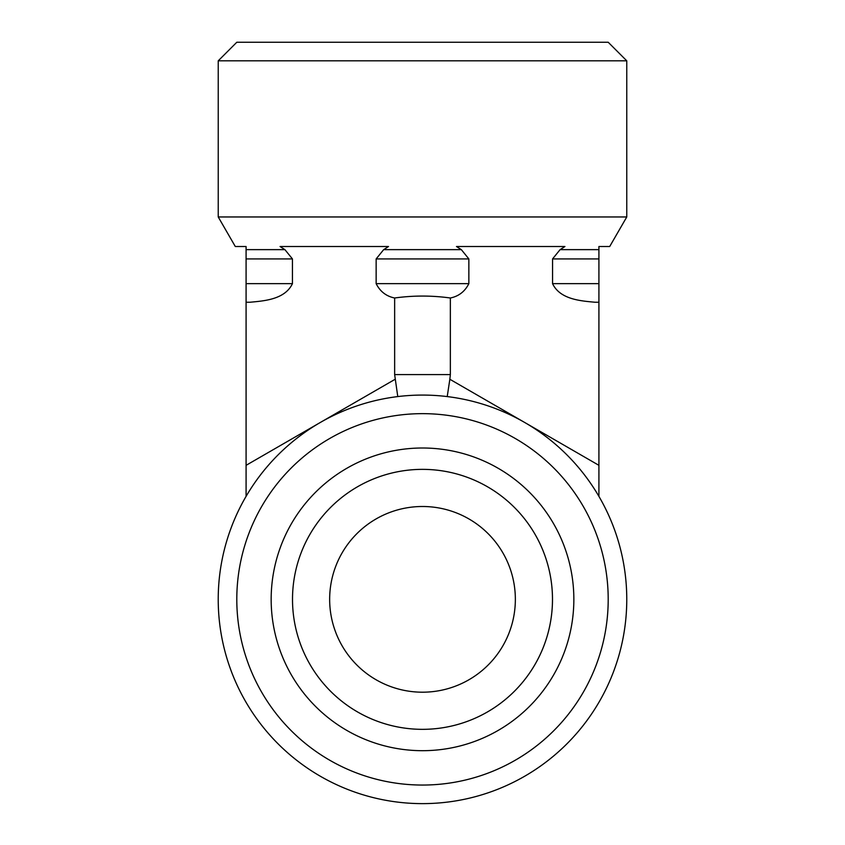 <?xml version="1.0" encoding="UTF-8"?>
<svg xmlns="http://www.w3.org/2000/svg" width="845" height="845" viewBox="0 0 845 845"><rect width="100%" height="100%" fill="white"/><g stroke="black" fill="none" stroke-linecap="round" stroke-linejoin="round"><path stroke-width="1.27" d="M552.493 599.348A129.993 129.993 0 0 0 422.5 469.366A129.993 129.993 0 0 0 292.507 599.348A129.993 129.993 0 0 0 422.5 729.341A129.993 129.993 0 0 0 552.493 599.348M573.85 599.348A151.35 151.35 0 0 1 346.83 730.418A151.35 151.35 0 0 1 346.83 468.278A151.35 151.35 0 0 1 573.85 599.348M292.507 599.348A129.993 129.993 0 0 0 487.491 711.923A129.993 129.993 0 0 0 487.491 486.773A129.993 129.993 0 0 0 292.507 599.348M515.355 599.348A92.855 92.855 0 0 0 376.078 518.936A92.855 92.855 0 0 0 376.078 679.76A92.855 92.855 0 0 0 515.355 599.348M626.768 599.348A204.268 204.268 0 0 0 320.361 422.447A204.268 204.268 0 0 0 320.361 776.259A204.268 204.268 0 0 0 626.768 599.348M608.199 599.348A185.699 185.699 0 0 1 329.645 760.173A185.699 185.699 0 0 1 329.645 438.534A185.699 185.699 0 0 1 608.199 599.348M218.232 60.819L626.768 60.819L608.199 42.25L236.801 42.25L218.232 60.819L218.232 216.964L626.768 216.964L609.699 246.518L598.915 246.518L598.915 465.331L449.846 379.268L447.227 396.58M598.915 496.374L598.915 465.331M598.915 302.235L594.996 302.235C580.652 300.904 560.119 299.5 552.556 283.656C560.119 299.5 580.652 300.904 594.996 302.235M250.004 302.235C264.348 300.904 284.881 299.5 292.444 283.656C284.881 299.5 264.348 300.904 250.004 302.235L246.085 302.235L246.085 246.518L235.301 246.518L218.232 216.964M598.915 283.656L552.556 283.656L552.556 258.929L560.098 249.634L564.946 246.518L456.469 246.518L461.328 249.634L468.859 258.929L468.859 283.656C464.908 291.504 458.74 296.289 450.353 298C431.784 295.423 413.216 295.423 394.647 298C386.26 296.289 380.092 291.504 376.141 283.656L376.141 258.929L383.672 249.634L388.531 246.518L280.054 246.518L284.902 249.634L292.444 258.929L292.444 283.656L246.085 283.656M246.085 302.235L246.085 496.374M394.647 298L394.647 374.588L397.773 396.58M449.846 379.268L450.353 374.588L394.647 374.588M450.353 298L450.353 374.588M552.556 258.929L598.915 258.929M246.085 258.929L292.444 258.929M560.098 249.634L598.915 249.634M246.085 249.634L284.902 249.634M383.672 249.634L461.328 249.634M376.141 258.929L468.859 258.929M376.141 283.656L468.859 283.656M395.154 379.268L246.085 465.331M626.768 60.819L626.768 216.964"/></g></svg>
